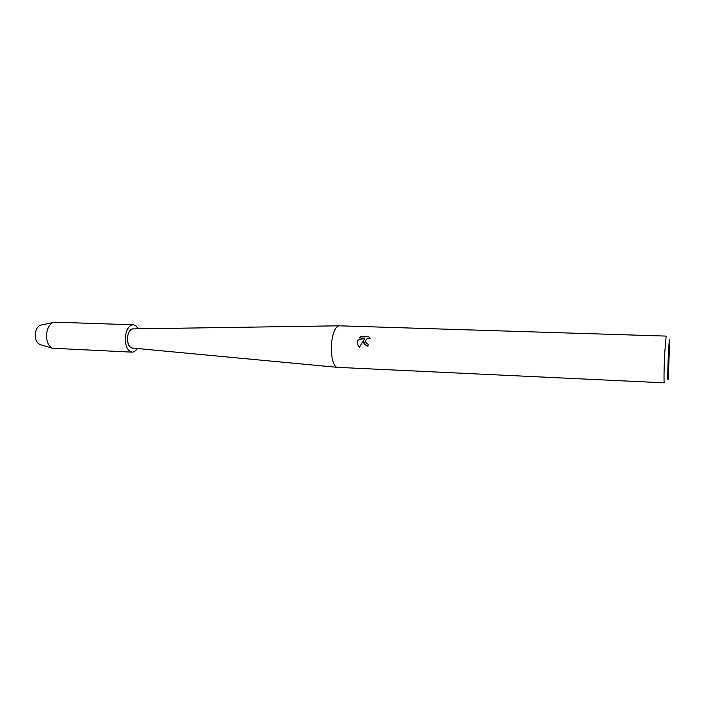 <?xml version="1.0" encoding="UTF-8"?>
<svg xmlns="http://www.w3.org/2000/svg" width="705" height="705" viewBox="0 0 705 705"><rect width="100%" height="100%" fill="white"/><g stroke="black" fill="none" stroke-linecap="round" stroke-linejoin="round"><path stroke-width="1.06" d="M40.317 325.225C38.061 326.124 36.493 328.345 35.62 331.879C34.695 338.021 36.017 342.207 39.568 344.428L40.476 344.701C36.325 343.062 34.704 338.788 35.62 331.879C36.678 327.772 38.555 325.49 41.242 325.031L55.052 322.167L133.095 324.802C135.052 324.935 136.691 326.274 138.004 328.83M337.351 367.34L132.02 348.032C128.442 346.622 127.05 342.48 127.843 335.589C128.812 331.262 130.54 329.015 132.989 328.838L133.474 328.9L132.989 328.838C130.54 329.015 128.812 331.262 127.808 335.571C128.795 331.473 130.434 329.244 132.769 328.909L339.202 325.807L666.137 336.091L664.736 352.773C664.004 367.208 663.784 383.353 664.295 382.833L337.351 367.34C332.963 367.182 329.993 352.914 331.888 340.409C333.359 331.359 335.73 326.494 338.982 325.807M363.56 341.59L364.194 339.299L359.524 347.16C357.823 345.591 357.1 343.661 357.347 341.361L357.638 340.189L364.864 338.144L359.021 337.933L361.304 336.25L368.521 336.496L370.028 338.541C367.42 337.968 365.913 339.008 365.507 341.661L366.82 343.74L368.125 344.119L367.966 346.155L366.142 345.706L363.56 341.59M668.41 353.884C669.045 341.687 669.486 337.413 669.715 341.07L668.261 378.153C667.556 384.948 667.635 369.429 668.41 353.884M368.125 344.163L366.283 343.326M369.217 337.113L368.565 336.549L361.304 336.25M364.899 344.824C363.454 343.168 363.234 341.343 364.238 339.343L364.194 339.299M361.348 336.294L359.109 337.933M364.864 338.144L357.682 340.233C356.924 342.745 357.453 344.974 359.259 346.913M132.716 348.094L132.232 348.12C128.486 346.904 127.015 342.718 127.808 335.571C127.015 342.718 128.486 346.904 132.232 348.12L132.716 348.094M137.228 348.526C135.713 350.967 133.976 352.174 132.011 352.148L52.223 348.217C47.543 345.256 45.807 339.643 47.023 331.368C48.187 326.618 50.258 323.639 53.236 322.449M132.011 352.148C126.715 350.429 124.626 344.489 125.754 334.337C127.182 328.23 129.632 325.049 133.095 324.802M39.568 344.428L52.223 348.217"/></g></svg>
